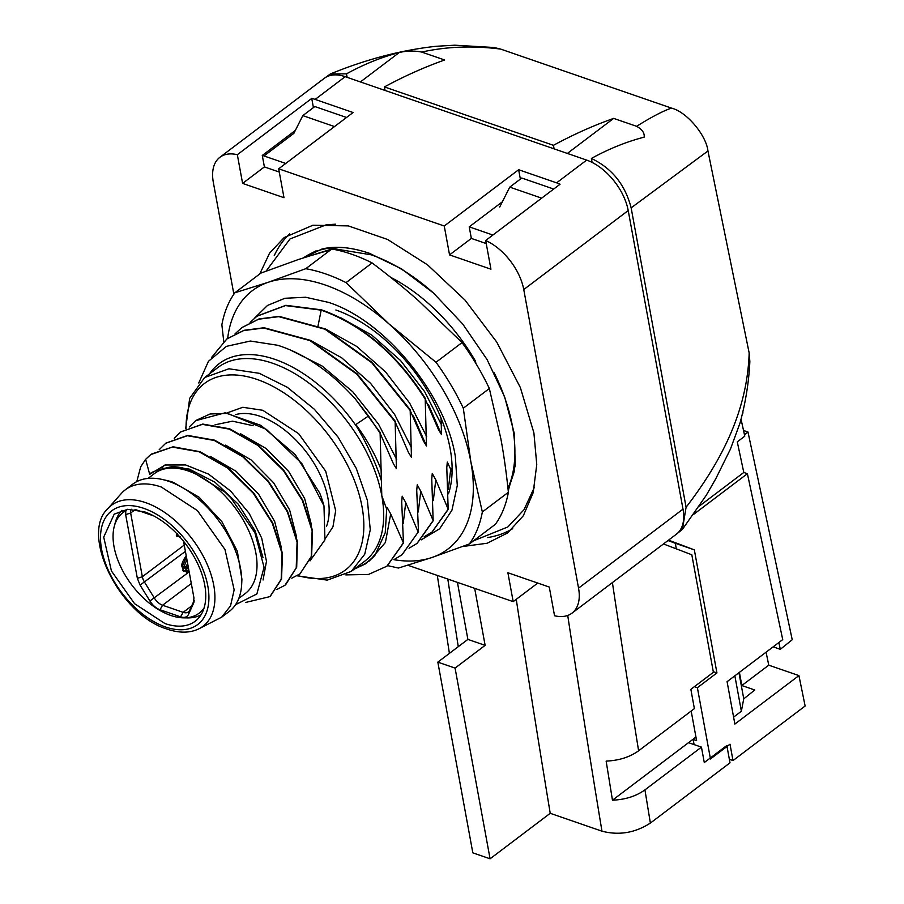 <?xml version="1.0" encoding="UTF-8"?>
<svg xmlns="http://www.w3.org/2000/svg" width="904" height="904" viewBox="0 0 904 904"><rect width="100%" height="100%" fill="white"/><g stroke="black" fill="none" stroke-linecap="round" stroke-linejoin="round"><path stroke-width="1.36" d="M677.073 533.631L682.407 529.371L686.091 507.268L631.139 207.863C625.218 184.755 611.974 168.291 591.385 158.449L592.109 162.437M554.084 148.855L553.44 145.318L384.426 86.92L385.07 90.456M347.136 77.349L346.492 73.845L330.401 73.936L324.931 77.868M741.065 419.309L744.783 436.18L737.28 441.853L743.8 472.464L747.405 473.707L782.728 639.591L727.087 681.672L734.873 724.059L798.933 675.593L768.75 665.174L741.834 685.526L754.772 690.001L743.721 698.871M743.766 698.826L738.941 672.712M694.091 744.591L693.142 739.449L695.967 737.178M691.176 711.041L696.611 740.647L693.142 739.449M766.083 652.179L768.75 665.174M739.415 672.35L741.834 685.526M694.396 686.656L697.391 687.695L710.465 758.964L730.003 744.184L733.008 760.558L729.358 759.303M676.328 548.864L675.311 543.281L694.34 549.858L716.928 672.915L697.391 687.695M716.928 672.915L713.267 671.649M675.311 543.281L667.988 540.535M798.933 675.593A17245.156 10611.841 -70.9 0 1 805.125 706.013L733.008 760.558M693.876 514.184L747.405 473.707M694.34 549.858L668.508 540.14M699.481 505.991L743.8 472.464M742.613 413.264L742.986 412.981A17245.156 10611.841 -70.9 0 0 742.839 412.314M330.401 73.936C366.482 59.201 401.76 49.98 436.236 46.285L454.802 45.2L494.059 47.505L500.692 49.099L671.446 108.096C687.13 111.938 706.419 135.792 707.945 150.979L631.139 207.863M682.407 529.371L706.205 495.381L715.731 478.86L730.432 449.118L739.958 423.208C745.574 402.743 748.874 382.2 749.857 361.577L749.156 352.944L707.945 150.979M749.156 352.944C747.337 412.393 720.092 463.051 686.091 507.268M671.446 108.096C662.824 111.079 651.219 117.147 636.631 126.323C642.179 129.408 644.688 133.012 644.156 137.148C626.472 141.747 608.878 148.844 591.385 158.449M500.692 49.099C473.131 45.539 446.802 46.522 421.716 52.07C414.066 50.59 406.574 50.748 399.263 52.534C381.578 57.133 363.984 64.24 346.492 73.845M567.35 153.431L613.68 118.39L636.631 126.323M384.426 86.92C404.698 75.97 424.778 66.998 444.678 60.003L421.716 52.07M613.68 118.39C593.792 125.385 573.712 134.357 553.44 145.318M360.402 81.936L399.263 52.534M553.689 189.049L521.789 178.031L509.766 187.128L499.72 207.016M541.665 198.145L509.766 187.128M346.537 117.486L314.829 106.536L302.806 115.622L293.845 133.374L263.991 155.951A23.142 13.447 52.9 0 0 262.284 155.454L295.303 130.481M334.514 126.583L302.806 115.622M663.479 543.948L691.82 554.785L713.392 672.293L690.848 689.345L694.385 708.612L638.608 750.795A17256.727 10618.96 -70.9 0 1 612.392 582.583M474.668 588.334L485.132 645.354L455.074 668.09L490.081 858.8L550.22 813.306L601.962 831.183C619.014 835.601 635.15 832.889 650.383 823.069L730.003 762.829L726.827 745.495L704.284 762.547L701.447 747.133L688.52 742.67L695.944 737.054M407.885 565.26L513.189 601.646L537.756 583.069M313.417 107.61L311.733 98.423L237.334 154.697A46.296 26.883 52.9 0 0 219.887 157.296A46.296 26.883 52.9 0 0 213.321 182.303L233.865 294.207M311.733 98.423A46.296 26.883 52.9 0 1 315.146 99.417L345.204 76.682A46.296 26.883 52.9 0 0 324.344 78.286L219.887 157.296M513.189 601.646L507.89 572.752L549.282 587.046L554.547 615.748A46.296 26.883 52.9 0 0 571.995 613.149A46.296 26.883 52.9 0 0 578.549 588.142L523.755 289.551A46.296 26.883 52.9 0 0 485.674 240.498L560.073 184.224A46.296 26.883 52.9 0 0 556.593 182.834L518.647 169.726L444.248 226L278.681 168.799L353.08 112.525L315.146 99.417M556.593 182.834L586.651 160.098L345.204 76.682M586.651 160.098A46.296 26.883 52.9 0 1 628.212 210.542L683.006 509.133A46.296 26.883 52.9 0 1 676.452 534.14L571.995 613.149M638.608 750.795C629.772 757.134 618.946 760.569 606.143 761.1L612.471 800.187C625.274 799.656 636.1 796.221 644.936 789.881L701.447 747.133M733.596 717.121L741.37 711.245L743.732 698.815M734.862 675.796L741.37 711.245M688.52 742.67L612.471 800.187M550.22 813.306A17291.452 10640.329 -70.9 0 1 516.252 599.329M485.132 645.354L467.888 639.399L457.424 582.379M490.081 858.8L472.826 852.845L437.83 662.135L467.888 639.399M278.681 168.799L283.992 197.705L242.6 183.399L264.397 166.912L262.284 155.454M237.334 154.697L242.6 183.399M485.674 240.498L490.94 269.2L449.548 254.894L471.346 238.419L469.221 226.859L502.353 201.807M444.248 226L449.548 254.894M462.588 546.524L487.154 543.247L507.652 532.919L523.326 515.743L533.19 492.612L536.761 464.566L533.902 432.892L520.354 387.545L496.714 342.017L464.916 299.981L427.536 264.849L387.59 239.47L348.322 225.898L312.908 225.243L284.229 237.526L269.561 253.143L259.81 273.912M518.647 169.726L520.365 179.105M455.074 668.09L437.83 662.135M264.397 166.912L279.279 172.065M471.346 238.419L486.239 243.56M289.698 233.831A185.184 107.531 -127.1 0 0 274.274 255.595M487.561 537.575A185.184 107.531 -127.1 0 0 512.704 528.659M285.743 163.466L263.991 155.951M492.895 235.04L469.221 226.859M189.151 571.78L186.766 571.611L185.456 567.542L184.811 568.175L182.619 566.571L182.133 567.034L183.354 569.588L182.698 570.221L183.444 571.102L185.309 570.899L186.28 572.085L186.766 571.611L186.28 572.085M184.393 570.876L183.365 571.147L184.393 570.876M183.467 568.921L183.105 568.221M185.602 557.113L186.699 556.039L182.133 567.034M186.879 559.418L183.591 567.746M187.659 563.7L184.811 568.175M187.93 565.147L185.456 567.542M188.269 566.966L186.19 568.435M188.45 567.961L185.546 569.068M188.846 570.13L185.795 570.424M179.919 537.405L180.404 536.931L179.919 537.405L177.726 535.801L178.947 536.219M178.709 535.982L177.003 536.467L176.337 535.541L177.218 533.699M177.105 534.253L176.348 535.53M176.743 533.541L176.992 534.908L176.743 533.541M452.09 472.193L447.288 462.08L446.791 467.741L448.169 509.201L435.784 479.843L432.259 473.447L431.762 479.12L433.14 520.568L420.755 491.211L417.23 484.815L416.733 490.488L418.484 531.654L401.93 554.83L394.008 559.599M418.484 531.654L402.122 554.683M418.111 531.936L405.726 502.579L402.201 496.183L401.704 501.856L403.455 543.021L390.697 513.947L387.172 507.551L386.697 509.223L381.793 495.686L380.121 433.231L393.409 463.775L396.415 468.701L395.15 421.863L408.438 452.407L411.444 457.334L410.19 410.495L423.467 441.028L426.473 445.966L425.219 399.116L438.496 429.66L441.502 434.598L441.084 418.168M390.72 277.381A138.888 80.648 52.9 0 1 475.459 361.114L475.888 363.453M475.459 361.114L474.781 361.634M380.505 432.937L355.125 398.698L368.527 415.976L355.86 424.518L356.809 426.824C365.182 440.734 372.504 456.023 378.787 472.668L381.386 480.069M381.194 480.137A122.684 71.246 -127.1 0 0 378.787 472.668M386.697 509.223L385.228 532.716L375.047 555.124L365.668 563.78M403.082 543.304L386.901 566.198L368.459 574.458L345.78 574.899M403.455 543.021L387.127 566.028M433.14 520.568L416.959 543.462L409.049 548.231M433.524 520.286L417.185 543.293M448.169 509.201L431.988 532.094L424.078 536.863M448.553 508.918L432.214 531.925M304.049 257.617L334.277 248.747L371.148 254.804A157.409 91.406 52.9 0 1 434.621 294.06M494.183 372.787A157.409 91.406 52.9 0 1 507.969 488.273M257.165 316.05L285.879 305.303L321.553 309.857C362.549 324.525 397.229 354.187 425.592 398.833M250.092 322.457L256.894 316.253L285.506 305.586L321.18 310.14C362.165 324.818 396.845 354.47 425.219 399.116M242.012 327.508L259.03 318.931L279.133 316.366L325.361 328.943L372.143 362.447L410.563 410.201M235.051 333.825L241.865 327.621L258.646 319.214L278.76 316.649L324.988 329.226L371.759 362.73L410.19 410.495M226.983 338.887L244.001 330.299L264.104 327.734L310.332 340.311L357.114 373.815L395.534 421.569M211.513 357.521L226.836 338.989L243.617 330.582L263.731 328.016L309.959 340.593L356.73 374.098L395.15 421.863M198.744 382.98L208.451 361.306L226.384 346.368L250.363 341.034L277.743 345.283C304.919 353.961 330.694 371.736 355.069 398.641M368.527 415.976L380.121 433.231M365.645 563.802L354.165 569.192M297.1 575.803L327.237 580.131L351.26 571.384L364.73 554.242L370.278 529.8L367.374 500.296L356.3 468.441L338.073 437.129L314.343 409.241L287.302 387.296L259.392 373.329L228.927 368.775L204.643 377.544L189.659 398.37L185.67 428.688M514.545 470.724L508.15 489.957M303.597 257.764A157.409 91.406 52.9 0 1 309.518 254.216A157.409 91.406 52.9 0 1 345.916 247.82M186.043 428.485A116.898 67.879 52.9 0 1 257.098 379.454A116.898 67.879 52.9 0 1 361.521 504.149A116.898 67.879 52.9 0 1 297.563 575.52M180.653 431.976L202.778 424.066L229.729 428.835L258.092 445.039L283.675 470.125L302.727 500.138L312.49 530.422L311.631 556.242L299.902 573.95M195.535 420.722L225.107 412.812L261.007 425.422L295.28 454.655L319.7 493.019A92.592 53.765 -127.1 0 1 323.971 505.822L324.943 539.869L310.015 560.887M174.223 438.372L180.8 431.863L202.394 424.36L229.356 429.129L257.708 445.333L283.291 470.408L302.343 500.432L312.117 530.716L311.247 556.536L300.026 573.859L291.777 578.187M189.264 426.993L195.852 420.484L210.078 413.998L227.424 413.377L266.386 429.377L301.857 463.582L323.96 505.811M140.708 466.78L145.623 459.334L149.702 474.34C150.154 472.363 157.443 469.82 171.545 466.724L189.32 469.119L188.608 469.481L225.107 492.228L230.78 497.81L254.883 532.716L264.058 567.294L256.894 593.928L235.56 604.674M151.454 454.068L173.127 446.779L200.078 451.717L228.362 468.035L253.832 493.132L272.771 523.1L282.455 553.293L281.551 579.035L270.251 596.38M166.008 443.05L187.693 435.434L214.576 440.158L242.871 456.271L268.431 481.244L287.528 511.167L297.405 541.406L296.693 567.26L285.664 584.718M136.775 481.617L140.685 466.848M145.623 459.334L150.753 454.588L172.359 447.084L199.321 451.864L227.672 468.091L253.256 493.177L272.296 523.19L282.059 553.463L281.189 579.283L269.968 596.606L245.685 602.437M159.183 449.74L165.771 443.231L187.365 435.717L214.327 440.485L242.679 456.701L268.262 481.775L287.314 511.788L297.077 542.072L296.218 567.893L285.009 585.227L276.748 589.555M188.608 469.481L188.563 469.684A76.388 44.364 52.9 0 0 171.545 466.713M148.041 478.408L154.415 473.583A75.235 43.686 52.9 0 1 188.303 470.973A75.235 43.686 52.9 0 1 248.306 529.846A75.235 43.686 52.9 0 1 245.187 593.578L238.803 598.403M162.55 479.527L167.387 480.634A75.235 43.686 52.9 0 1 173.274 482.34L199.083 497.223L221.977 521.823L237.3 551.135L241.922 579.181L241.684 584.131A79.857 46.375 -127.1 0 0 168.811 481.335A79.857 46.375 -127.1 0 0 162.55 479.527A79.857 46.375 -127.1 0 0 132.831 484.103L125.317 489.787A79.857 46.375 52.9 0 1 161.296 487.019L197.411 510.613L224.983 549.519L234.159 589.837L230.52 605.895L221.672 617.172L198.688 628.901A75.857 44.047 52.9 0 0 208.022 566.288A75.857 44.047 52.9 0 0 146.516 502.952A75.857 44.047 52.9 0 0 145.657 502.647A75.857 44.047 52.9 0 0 107.768 508.703L121.418 493.392A79.857 46.375 52.9 0 1 125.317 489.787M221.672 617.172L229.187 611.488A79.857 46.375 -127.1 0 0 241.684 584.131M144.459 511.822L127.633 509.302L114.22 514.15L103.711 537.112L111.429 571L134.594 603.702L164.957 623.545A67.133 38.985 52.9 0 0 195.207 621.229A67.133 38.985 52.9 0 0 197.987 564.356A67.133 38.985 52.9 0 0 144.459 511.822M298.365 259.527L260.894 273.087L234.859 292.783L268.307 282.263L305.767 268.703L331.802 249.007L298.365 259.527M489.346 388.528L463.311 408.212L470.837 461.707A162.031 94.095 52.9 0 1 431.897 557.531L469.357 543.971L495.392 524.275A173.613 100.819 -127.1 0 0 508.387 492.262C506.364 472.747 503.867 454.949 500.884 438.869L489.346 388.528A173.613 100.819 -127.1 0 0 462.046 342.582L419.083 301.235C405.184 288.862 389.522 276.093 372.098 262.928A173.613 100.819 -127.1 0 0 351.622 254.205A173.613 100.819 -127.1 0 0 331.802 249.007M393.929 559.689A162.019 94.084 52.9 0 0 431.886 557.531L398.449 568.051L387.647 565.633M223.763 341.509L221.864 324.796A173.613 100.819 -127.1 0 1 234.859 292.783M462.046 342.582L436.01 362.278L388.98 323.926A162.031 94.095 -127.1 0 0 268.307 282.263A162.031 94.095 -127.1 0 0 227.661 338.367M372.098 262.928L346.062 282.624L388.98 323.926M463.311 408.212A173.613 100.819 -127.1 0 0 436.01 362.278M470.837 461.707L482.352 511.946L508.387 492.262M469.357 543.971A173.613 100.819 -127.1 0 0 482.352 511.946M470.814 461.605A162.031 94.095 -127.1 0 0 389.025 323.971M254.306 318.355L267.539 305.428L284.929 298.275L305.608 297.246L328.536 302.388C384.449 320.197 445.22 393.952 455.3 456.237L457.288 485.482L451.943 510.229L439.638 528.783L421.185 539.891M346.062 282.624A173.613 100.819 52.9 0 0 325.598 273.901A173.613 100.819 -127.1 0 0 305.767 268.703M448.474 493.787A127.317 73.936 -127.1 0 0 450.158 448.734A127.317 73.936 -127.1 0 0 335.859 310.004M773.135 646.857L780.31 649.332L792.232 639.738L747.992 432.022L744.489 434.835M743.529 430.473L747.992 432.022M780.31 649.332L778.852 642.518M204.134 607.793A63.065 36.623 52.9 0 1 183.659 617.85A63.065 36.623 52.9 0 1 170.653 615.398A63.065 36.623 52.9 0 1 114.322 526.173L115.35 522.342A65.743 38.171 52.9 0 1 121.972 510.308M114.322 526.173A63.065 36.623 52.9 0 1 125.803 510.805L125.656 514.613L137.351 578.334L140.086 585.114L149.928 601.002A14.249 8.272 52.9 0 0 159.985 609.737L180.551 616.844C184.405 618.053 187.071 617.229 188.552 614.347L193.874 602.505M127.453 509.314L125.803 510.805M201.016 614.799A65.743 38.171 52.9 0 1 187.625 617.895L183.659 617.85M183.557 541.293L193.942 597.883L193.49 603.567L194.089 601.397M131.238 509.223A8.102 4.701 -127.1 0 0 130.662 513.02L125.656 514.613M153.793 515.935L135.464 509.596M191.671 605.906L183.15 612.347A11.571 6.723 -127.1 0 0 188.371 611.951A11.571 6.723 -127.1 0 0 189.648 610.324L194.157 600.493M180.551 616.844L183.15 612.347L162.584 605.239L159.985 609.737M184.246 545.055L142.346 576.741A11.571 6.723 -127.1 0 0 144.572 582.255L154.415 598.143A11.571 6.723 -127.1 0 0 162.584 605.239L191.298 583.521M137.351 578.334L142.346 576.741L130.662 513.02L135.227 509.562M523.755 289.551L628.212 210.542M578.549 588.142L683.006 509.133M650.383 823.069A17256.727 10618.96 -70.9 0 1 644.936 789.881M601.962 831.183A17291.452 10640.329 -70.9 0 1 567.723 615.443M458.271 646.676A17291.452 10640.329 -70.9 0 1 447.808 579.057M405.726 502.579L403.24 523.359M356.809 426.824A123.837 71.913 -127.1 0 0 274.94 359.385A123.837 71.913 -127.1 0 0 209.502 373.861M351.26 571.384L364.561 561.327A121.531 70.569 -127.1 0 0 381.793 495.686A121.531 70.569 -127.1 0 0 272.692 363.272A121.531 70.569 -127.1 0 0 217.932 367.487L204.643 377.544M356.131 567.712A123.837 71.913 -127.1 0 0 375.047 555.124M390.697 513.947L385.409 542.468L369.374 560.977M420.755 491.211L418.269 512.003M435.784 479.843L433.298 500.635M450.813 468.475L448.327 489.267M341.057 317.903L371.759 335.079L400.574 360.549L424.677 391.703L441.74 425.355M428.428 404.585L441.502 434.598M321.18 310.14L317.948 326.355M326.028 329.271L356.73 346.447L385.545 371.917L409.648 403.071L426.711 436.722M413.399 415.953L426.473 445.966M310.999 340.638L341.701 357.814L370.516 383.285L394.619 414.439L411.682 448.101M289.811 349.724L322.073 365.996L352.752 391.771L378.527 424.145L396.653 459.469M355.86 424.518C366.911 439.48 375.488 454.915 381.612 470.837M325.237 538.66L332.954 526.806L335.678 510.647L325.7 471.221L298.636 433.649L262.748 410.28L242.792 407.286L226.859 412.981M326.57 526.196A75.235 43.686 -127.1 0 0 261.256 416.687A75.235 43.686 -127.1 0 0 260.454 416.405A75.235 43.686 -127.1 0 0 235.684 414.586M215.062 424.79L232.52 421.174L253.109 425.705M225.582 445.141L251.075 459.899L273.652 482.838L289.63 509.901L296.422 536.321M240.611 433.773L266.092 448.52L288.681 471.459L304.648 498.522L311.451 524.942M189.32 469.119L214.949 482.194L238.249 504.183L255.233 531.021L263.03 557.734M149.702 474.34L165.138 465.006L185.648 464.95L208.496 474.091L230.667 491.075L249.21 513.449L261.685 538.027L266.477 561.327L263.064 580.006M210.474 456.475L235.989 471.221L258.6 494.172L274.601 521.269L281.393 547.711M143.826 508.364A71.28 41.392 52.9 0 1 144.64 508.647A71.28 41.392 52.9 0 1 207.897 586.481A71.28 41.392 52.9 0 1 165.601 627.003A71.28 41.392 52.9 0 1 164.788 626.721A71.28 41.392 52.9 0 1 101.519 548.886A71.28 41.392 52.9 0 1 143.826 508.364M189.648 610.324L188.552 614.347M188.269 572.537L149.928 601.002M185.399 551.372L140.086 585.114M449.412 653.377L437.299 575.419M186.224 555.836L185.862 556.107C182.484 561.486 181.173 564.943 181.941 566.503M189.309 572.661L186.699 572.345M185.23 570.797L184.111 570.944M182.71 570.209L183.58 568.367M178.856 536.128L177.749 536.275M316.129 250.815L309.518 254.216M162.087 468.114L164.381 465.21M107.768 508.703C80.094 534.287 119.249 614.245 166.212 628.8L167.093 629.105C179.263 633.207 189.795 633.139 198.688 628.901M508.24 490.838L515.257 465.537L514.263 433.344L504.692 397.014L487.086 359.577L462.701 323.994L433.389 292.941L401.399 268.77L369.352 253.267C351.001 247.131 335.181 245.73 321.926 249.052L303.462 257.809M473.47 540.852L507.867 526.953L524.026 509.698L534.445 487.188M266.081 271.121L290.026 238.95L326.242 224.802L335.531 224.192"/></g></svg>
